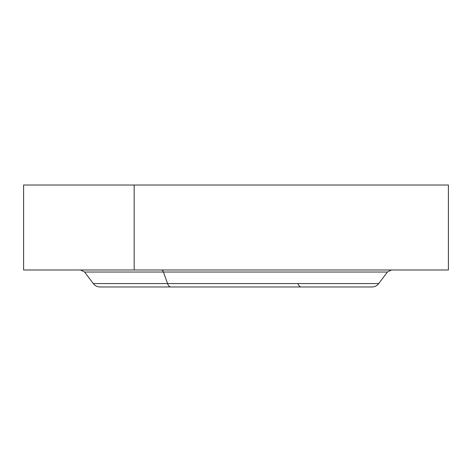 <?xml version="1.0" encoding="UTF-8"?>
<svg xmlns="http://www.w3.org/2000/svg" width="472" height="472" viewBox="0 0 472 472"><rect width="100%" height="100%" fill="white"/><g stroke="black" fill="none" stroke-linecap="round" stroke-linejoin="round"><path stroke-width="0.71" d="M119.605 185.024L180.198 185.024M161.524 185.024A5.098 2.443 90 0 0 161.459 185.024L80.523 185.024L161.459 185.024A5.098 2.443 -90 0 1 161.524 185.024M80.523 185.024L448.4 185.024L448.4 269.984L134.172 269.984L134.172 185.024L134.172 269.984L23.6 269.984L23.6 185.024L337.421 185.024M163.418 272.025L84.6 272.025L163.418 272.025A5.098 2.443 90 0 0 161.459 269.984A5.098 2.443 -90 0 1 163.418 272.025L167.572 283.578L93.267 283.578L167.572 283.578L163.418 272.025L387.4 272.025L163.418 272.025M310.541 269.984L80.523 269.984L391.477 269.984L387.4 272.025L378.733 283.578L167.572 283.578A8.496 4.071 90 0 0 170.829 286.976A8.496 4.071 -90 0 1 167.572 283.578L378.733 283.578C376.998 285.778 374.733 286.911 371.936 286.976L100.064 286.976C97.267 286.911 95.002 285.778 93.267 283.578L84.6 272.025L80.523 269.984M24.45 269.984L444.742 269.984L24.45 269.984M297.915 283.578A8.496 4.071 90 0 0 301.171 286.976M134.172 269.984L337.828 269.984"/></g></svg>
